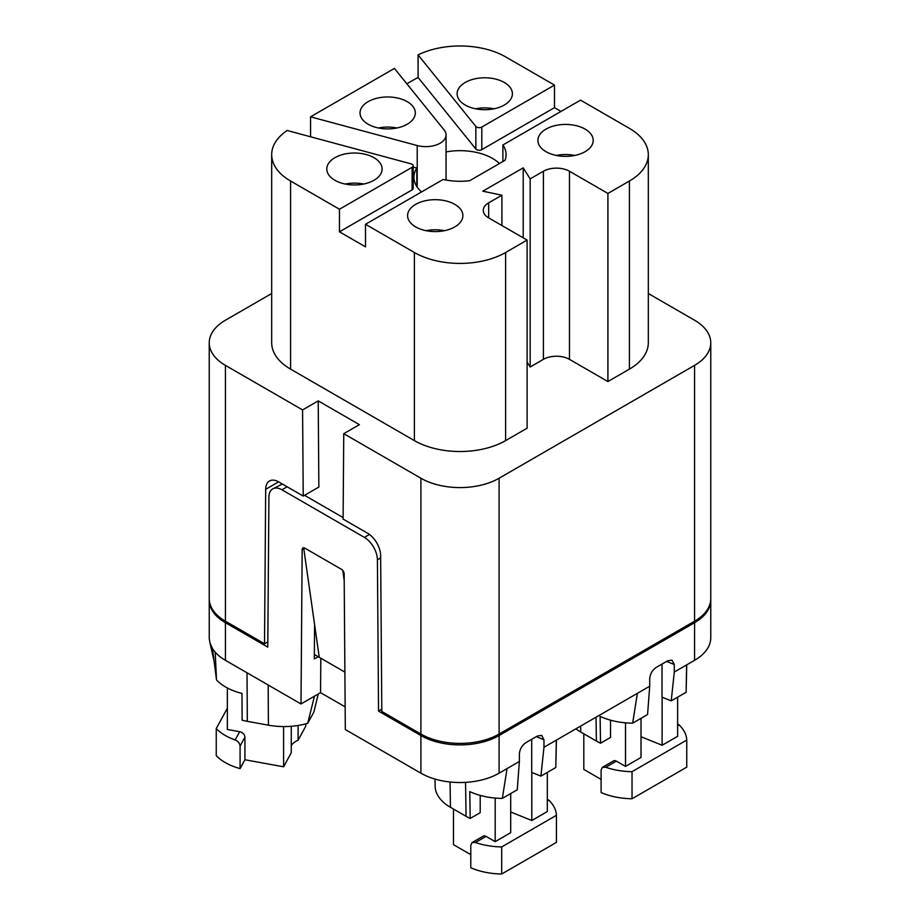 <?xml version="1.0" encoding="UTF-8"?>
<svg xmlns="http://www.w3.org/2000/svg" width="920" height="920" viewBox="0 0 920 920"><rect width="100%" height="100%" fill="white"/><g stroke="black" fill="none" stroke-linecap="round" stroke-linejoin="round"><path stroke-width="1.38" d="M278.611 481.85L265.684 489.313A18.434 10.637 -120 0 1 269.502 480.999A18.434 10.637 -120 0 1 278.726 481.919L303.232 496.064L302.577 409.917L225.423 365.366A55.292 31.924 180 0 1 209.231 342.792A55.292 31.924 180 0 1 225.423 320.229L271.688 293.514M265.684 489.313L264.523 643.758L225.423 621.195A55.292 31.924 180 0 1 209.231 598.621L209.231 342.792M264.523 643.758L267.812 641.861M281.301 484.138L281.301 483.402M648.312 293.514L694.577 320.229A55.292 31.924 0 0 1 710.769 342.792A55.292 31.924 0 0 1 694.577 365.366L499.1 478.227A55.292 31.924 0 0 1 420.9 478.227L343.747 433.688L343.103 519.087L367.597 533.232A18.434 10.637 60 0 1 380.638 555.668L381.811 711.482L420.9 734.045A55.292 31.924 0 0 0 499.1 734.045L499.1 478.227M339.457 231.817L339.457 209.242L290.582 181.021L290.582 369.127L414.391 440.611A64.504 37.237 0 0 0 505.609 440.611L527.114 428.191L527.114 240.085L505.609 252.505A64.504 37.237 0 0 1 414.391 252.505L365.516 224.284L365.516 246.859L339.457 231.817L412.125 189.853A3.691 2.127 180 0 0 413.206 188.347L413.206 165.784A3.691 2.127 180 0 1 412.125 167.279L412.125 189.853M344.885 672.106L319.251 657.306L303.657 547.768M344.195 580.485L342.769 570.411M666.62 661.411L674.291 664.505L671.991 660.134L667.667 660.801L656.328 667.356C652.314 670.128 650.106 673.9 649.716 678.695L649.716 686.216L543.962 747.27L543.962 739.749L541.673 735.379L537.349 736.046L526.01 742.589C521.996 745.361 519.788 749.144 519.386 753.94L519.386 761.461L499.1 773.179A55.292 31.924 180 0 1 420.9 773.179L345.322 729.537L344.149 573.838A3.691 2.127 -120 0 0 341.538 569.353L304.784 548.124A3.691 2.127 60 0 0 302.933 547.941A3.691 2.127 60 0 0 302.174 549.608L303.784 548.676M290.582 181.021A64.504 37.237 180 0 1 271.688 154.698A64.504 37.237 180 0 1 287.166 130.49L411.079 163.852A3.691 2.127 180 0 1 413.206 165.784M290.582 369.127A64.504 37.237 180 0 1 271.688 342.792L271.688 154.698M343.747 433.688L359.386 424.649L318.216 400.89L318.86 487.036L303.232 496.064M314.353 654.476L319.251 657.306M302.577 409.917L318.216 400.89M501.917 225.538L501.917 195.201L488.669 202.848A18.434 10.637 0 0 0 483.276 210.369A18.434 10.637 0 0 0 488.669 217.89L527.114 240.085M499.1 734.045L694.577 621.195A55.292 31.924 0 0 0 710.769 598.621L710.769 342.792M499.445 163.518A46.08 26.599 0 0 0 446.05 151.915M502.895 161.529L502.895 144.98L580.543 100.142L629.418 128.363A64.504 37.237 180 0 1 648.312 154.698A64.504 37.237 180 0 1 629.418 181.021L607.913 193.441L569.468 171.246L569.468 359.352L607.913 381.547L629.418 369.127A64.504 37.237 180 0 0 648.312 342.792L648.312 154.698M365.516 224.284L443.175 179.458A46.08 26.599 0 0 0 469.694 180.699L505.046 160.287A46.08 26.599 0 0 0 506.08 154.698A46.08 26.599 0 0 0 502.895 144.98M561.004 111.423L554.484 107.663L554.484 85.1L505.609 56.879A64.504 37.237 0 0 0 418.082 54.912L418.082 77.475A64.504 37.237 0 0 0 414.391 79.453L406.847 83.8M310.558 116.828L417.209 145.544A20.274 11.707 0 0 0 446.05 134.929A20.274 11.707 0 0 0 444.153 129.984L394.416 68.413L310.558 116.828L310.558 136.781M527.114 362.169L530.161 366.999L543.409 359.352A18.434 10.637 180 0 1 569.468 359.352M530.161 366.999L530.161 178.894L523.204 167.854L482.804 191.187L501.917 195.201M416.806 186.53L416.806 168.004A46.08 26.599 0 0 0 413.919 177.261A46.08 26.599 0 0 0 421.567 191.935M607.913 193.441L607.913 381.547M569.468 171.246A18.434 10.637 180 0 0 543.409 171.246L530.161 178.894M373.991 157.699A27.646 15.962 0 0 0 343.861 154.238A27.646 15.962 0 0 0 326.796 168.992A27.646 15.962 0 0 0 334.891 180.274A27.646 15.962 0 0 0 365.022 183.736A27.646 15.962 0 0 0 382.087 168.992A27.646 15.962 0 0 0 373.991 157.699M339.457 209.242L412.125 167.279M554.484 85.1L481.804 127.052A3.691 2.127 180 0 1 475.858 126.442L418.082 54.912M554.484 107.663L481.804 149.626A3.691 2.127 180 0 1 475.858 149.017L418.082 77.475M585.108 129.11A27.646 15.962 0 0 0 554.978 125.649A27.646 15.962 0 0 0 537.912 140.392A27.646 15.962 0 0 0 546.009 151.685A27.646 15.962 0 0 0 576.139 155.146A27.646 15.962 0 0 0 593.205 140.392A27.646 15.962 0 0 0 585.108 129.11M454.791 204.355A27.646 15.962 0 0 0 424.66 200.893A27.646 15.962 0 0 0 407.594 215.636A27.646 15.962 0 0 0 415.69 226.918A27.646 15.962 0 0 0 445.82 230.38A27.646 15.962 0 0 0 462.886 215.636A27.646 15.962 0 0 0 454.791 204.355M504.309 82.466A27.646 15.962 0 0 0 474.179 79.005A27.646 15.962 0 0 0 457.113 93.748A27.646 15.962 0 0 0 465.209 105.029A27.646 15.962 0 0 0 495.339 108.491A27.646 15.962 0 0 0 512.405 93.748A27.646 15.962 0 0 0 504.309 82.466M413.206 167.037L416.806 168.004M523.204 237.831L523.204 167.854M363.653 184.034A27.646 15.962 0 0 0 345.23 184.034M302.174 549.608L301.001 703.949L225.423 660.318A55.292 31.924 180 0 1 212.462 648.508L210.059 643.241L214.107 661.204L212.462 648.508M710.757 599.369A55.292 31.924 180 0 1 710.769 600.127A55.292 31.924 180 0 1 694.577 622.69L499.1 735.551A55.292 31.924 180 0 1 420.9 735.551L378.546 711.102L381.788 709.228M209.242 599.369A55.292 31.924 180 0 0 209.231 600.127A55.292 31.924 180 0 0 225.423 622.69L267.777 647.151L268.916 497.191A18.434 10.637 60 0 1 272.734 488.888A18.434 10.637 60 0 1 281.945 489.796L364.377 537.395A18.434 10.637 60 0 1 377.407 559.832L378.546 711.102M301.001 703.949L320.551 692.668L320.815 658.202M318.228 656.719L314.318 658.973L314.582 624.496M674.291 664.505L674.291 672.025L686.619 664.907L686.124 692.277L671.22 700.89L662.02 697.164L662.02 664.067M710.769 600.127L710.769 637.744A55.292 31.924 180 0 1 694.577 660.318L686.619 664.907M519.386 761.461L517.247 789.785L502.331 798.399L507.058 768.579M556.301 740.151L555.806 767.521L540.903 776.123L531.702 772.409L531.702 739.3M320.551 692.668L345.149 706.87M304.531 495.316L343.114 517.58M282.359 484.023L272.734 488.888M268.168 684.997L268.421 725.178L247.33 721.337A52.221 30.153 0 0 1 242.144 720.222L241.971 693.45A52.808 30.486 0 0 1 216.511 679.914L214.107 661.204M318.262 693.99L313.904 711.953L307.694 723.327L314.479 696.164M268.421 725.178A52.221 30.153 0 0 0 307.694 723.327M215.188 652.165L216.511 679.914M209.231 600.127L209.242 638.618L210.059 643.241M465.554 782.368L466.072 816.316A52.221 30.153 0 0 0 470.189 818.455L480.205 812.682L480.205 795.409M470.189 818.455L469.786 791.602A52.808 30.486 0 0 0 502.331 798.399M466.072 816.316L450.443 807.288A52.221 30.153 0 0 1 435.148 786.335A52.221 30.153 0 0 0 435.148 786.335L434.987 779.079M596.033 717.209L596.401 741.071L580.761 732.044A52.221 30.153 0 0 1 575.92 728.824M596.401 741.071A52.221 30.153 0 0 0 600.519 743.21L600.105 716.369A52.808 30.486 0 0 0 632.661 723.154L637.376 693.346M600.519 743.21L610.523 737.437L610.523 720.164M671.22 700.89L674.291 672.025M632.661 723.154L647.565 714.553L649.716 686.216M305.762 723.867L305.762 726.202L298.091 740.244L298.091 725.477M227.343 708.239L216.246 728.559A53.452 30.854 0 0 0 235.14 739.967L239.648 731.71L227.343 729.468L227.343 687.964M291.26 726.294L291.26 752.755L283.59 766.797L244.927 759.759L244.927 737.184A5.531 4.301 28.6 0 0 239.648 731.71M291.26 745.683A19.354 11.178 180 0 1 298.091 740.244M283.59 726.57L283.59 766.797M216.246 728.559L216.246 755.654A53.452 30.854 180 0 0 240.085 768.602L244.927 759.759M235.14 739.967C238.096 741.186 239.74 743.21 240.085 746.039L240.085 768.602M495.19 798.065L495.19 841.65L510.692 832.692L510.692 793.569M453.479 809.048L453.479 844.652L470.787 854.645M475.456 842.501L486.059 836.383A5.531 3.197 -120 0 0 483.299 836.107L472.132 842.547L475.456 842.501A53.452 30.854 -0 0 0 501.699 846.918L501.699 874A53.452 30.854 180 0 1 470.787 867.767L470.787 845.204L472.109 842.57M486.059 836.383L495.19 841.65M531.806 772.455L531.806 820.502L547.319 811.555L547.319 772.42M510.692 811.969L531.806 820.502M547.319 799.388L548.803 800.158A53.452 30.854 -0 0 1 556.439 815.315L501.699 846.918M556.439 815.315L556.439 842.398L501.699 874M662.124 697.21L662.124 745.257L677.637 736.31L677.637 697.188M625.508 722.821L625.508 766.406L641.021 757.447L641.021 718.324M583.809 733.803L583.809 769.419L601.105 779.401M605.774 767.269L616.388 761.139A5.531 3.197 -120 0 0 613.617 760.863L602.428 767.326L605.774 767.269A53.452 30.854 -0 0 0 632.029 771.673L632.029 798.755A53.452 30.854 180 0 1 601.105 792.534L601.105 769.959L602.428 767.326M616.388 761.139L625.508 766.406M641.021 736.724L662.124 745.257M677.637 724.144L679.121 724.914A53.452 30.854 -0 0 1 686.757 740.071L632.029 771.673M686.757 740.071L686.757 767.154L632.029 798.755M493.971 108.801A27.646 15.962 0 0 0 475.548 108.801M396.888 127.983A27.646 15.962 0 0 0 378.453 127.983M407.215 101.648A27.646 15.962 0 0 0 377.096 98.187A27.646 15.962 0 0 0 360.03 112.93A27.646 15.962 0 0 0 368.126 124.223A27.646 15.962 0 0 0 398.256 127.684A27.646 15.962 0 0 0 415.322 112.93A27.646 15.962 0 0 0 407.215 101.648M444.452 230.69A27.646 15.962 0 0 0 426.029 230.69M574.77 155.445A27.646 15.962 0 0 0 556.347 155.445M540.903 776.123L543.962 747.27M225.423 365.366L225.423 621.195M505.609 440.611L505.609 252.505M420.9 734.045L420.9 478.227M488.669 217.89L488.669 202.848M694.577 621.195L694.577 365.366M414.391 440.611L414.391 252.505M543.409 171.246L543.409 359.352M629.418 181.021L629.418 369.127M417.209 145.544L417.209 187.128M475.858 126.442L475.858 149.017M481.804 127.052L481.804 149.626M420.9 735.551L420.9 773.179M225.423 622.69L225.423 660.318M694.577 622.69L694.577 660.318M499.1 735.551L499.1 773.179M364.377 537.395L369.46 534.462M377.407 559.832L380.65 557.957M281.945 489.796L287.155 486.784M247.02 672.784L247.33 721.337M450.053 782L450.443 807.288M580.669 726.075L580.761 732.044M536.303 736.644L543.962 739.749M240.085 746.039L244.927 737.184M548.803 800.158L547.319 801.021M679.121 724.914L677.637 725.776M446.05 180.044L446.05 134.929M555.99 759.552L556.404 740.082M686.32 684.319L686.734 664.849"/></g></svg>
